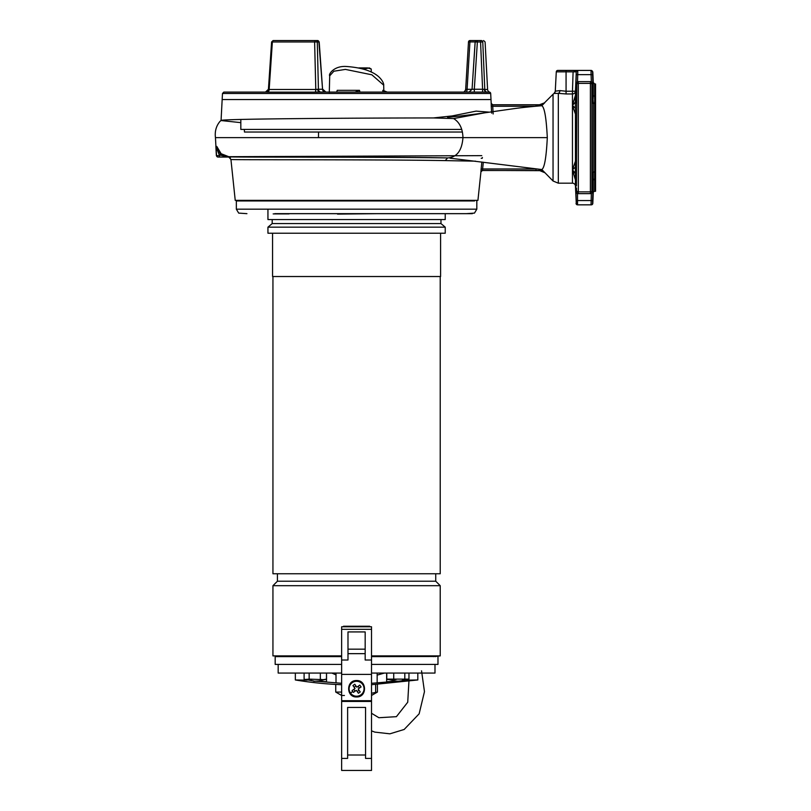 <?xml version="1.0" encoding="UTF-8"?>
<svg xmlns="http://www.w3.org/2000/svg" width="811" height="811" viewBox="0 0 811 811"><rect width="100%" height="100%" fill="white"/><g stroke="black" fill="none" stroke-linecap="round" stroke-linejoin="round"><path stroke-width="1.22" d="M377.845 213.658L337.528 214.104M472.337 213.658L274.726 213.658M474.577 200.956L236.346 200.956L263.23 200.956L263.23 200.358L277.646 200.358L277.646 200.956M273.145 200.956L238.586 200.956M369.664 626.771L369.664 626.244L343.499 626.244L343.499 626.771M433.419 656.636L433.419 656.494A0.598 0.578 90 0 1 433.55 656.119L435.213 656.119A0.598 0.588 -90 0 0 435.081 656.494L371.519 656.636M344.158 626.771L344.158 626.244L368.995 626.244L368.995 626.771M369.664 626.244L343.499 626.244M433.419 656.494L371.519 656.494L371.519 655.896L440.221 655.896L440.221 585.694L272.942 585.694L272.942 655.896L341.644 655.896M440.221 655.896L435.081 656.494M272.942 585.694L277.423 581.213L435.74 581.213L440.221 585.694L435.74 581.213L435.74 573.752M272.942 276.531L272.942 573.752L440.221 573.752L440.221 276.531M272.567 233.223L272.567 276.531L440.596 276.531L440.596 233.223M267.944 227.161L272.192 223.583L440.971 223.583L445.229 227.161L267.944 227.161L267.944 233.223L445.229 233.223L445.229 227.161L440.971 223.583L440.971 219.548M267.944 209.177L267.944 219.548L445.229 219.548L445.229 213.658M286.607 200.956L286.607 200.358L426.556 200.358L426.556 200.956M435.517 200.956L435.517 200.358L449.933 200.358L449.933 200.956M435.213 656.119L433.55 656.119M386.654 679.121L386.654 673.069L386.634 681.716L397.866 681.149L371.519 683.288M326.529 673.069L326.529 681.716L315.297 681.149L341.644 683.288M417.817 673.069L417.817 679.963L405.987 680.155M307.176 680.155L295.346 679.963A373.384 373.384 180 0 0 341.644 684.717M437.981 656.636L437.981 664.412L371.519 664.412M341.644 664.412L275.182 664.412L275.182 656.636L277.423 656.636L276.825 655.896M341.644 656.636L275.182 656.636M434.99 664.412L434.99 673.069L371.519 673.069M278.173 664.412L278.173 673.069L341.644 673.069M304.105 673.069L304.105 679.121L305.2 679.486L304.105 679.121M309.153 673.069L309.153 679.121L305.088 679.486L313.745 680.987M326.488 673.069L326.488 679.121L323.417 679.659L309.153 679.121M325.404 679.486L326.488 679.121M320.345 673.069L320.345 679.121M325.16 679.486L319.341 680.976L313.745 681.24M313.745 681.149L315.297 681.22M393.72 673.069L393.72 679.121L386.776 679.121L396.295 681.128M404.811 673.069L404.811 679.121L393.72 679.121M386.776 673.069L386.776 679.121L387.415 679.395M408.957 673.069L408.957 679.121L404.811 679.121M408.957 679.121L399.671 681.23L393.953 680.976L396.295 681.24M397.866 681.23L400.391 680.976M341.644 692.067L335.744 692.067L341.644 695.473L344.411 695.473M371.519 693.263L377.419 692.067L377.419 684.433M375.635 692.067L375.635 684.535M341.644 770.45L371.519 770.45L371.519 701.444L341.644 701.444L371.519 701.444L371.519 700.704L341.644 700.704L341.644 770.45M341.644 758.407L347.625 758.407L347.625 707.425L365.548 707.425L365.548 758.407L371.519 758.407M358.807 700.704L358.807 701.444M354.356 700.704L354.356 701.444M377.419 692.067L371.519 695.473L371.519 700.704L371.519 626.771L341.644 626.771L341.644 700.704M356.587 696.963C346.033 697.369 346.033 680.145 356.587 680.541C367.13 680.145 367.13 697.369 356.587 696.963M341.644 660.012L347.99 660.012L347.99 631.921L365.173 631.921L365.173 660.012L371.519 660.012M347.99 653.656L365.173 653.656M350.494 693.081A7.471 7.471 0 0 0 360.915 694.834A7.471 7.471 0 0 0 362.669 684.423A7.471 7.471 0 0 0 352.248 682.669A7.471 7.471 0 0 0 350.494 693.081L352.714 691.509L352.086 690.577L355.015 688.488L352.927 685.559L354.752 684.251L356.84 687.191L359.78 685.102L361.077 686.927L358.148 689.015L360.236 691.955L358.411 693.253L356.323 690.313L353.383 692.401L352.714 691.509M357.205 691.55L359.03 690.252M359.385 688.133L358.087 686.309M355.958 685.954L354.133 687.252M353.778 689.37L355.076 691.195M544.718 172.49L541.799 169.54L541.424 170.675L544.718 172.49L553.041 180.995L553.041 94.269L554.014 93.447A2.991 2.991 0 0 0 555.271 91.156L556.285 71.834A1.49 1.49 0 0 1 557.775 70.425L577.564 70.425L576.094 71.834L577.777 70.425L573.113 71.834L576.276 71.865L575.445 91.187L572.454 91.248L572.454 93.954A2.991 2.869 180 0 0 575.445 91.187L575.445 95.282L572.454 105.42L575.364 102.105L575.445 114.128L572.454 105.42L572.454 169.844L575.364 167.127L575.445 179.981L572.454 169.844L575.445 161.136L575.364 167.127M555.271 91.156L559.995 90.599L566.068 91.248L566.068 93.954L558.323 93.346L558.323 183.185L572.454 183.185A2.991 2.991 0 0 1 575.445 186.064L576.276 203.399L575.78 184.492C575.587 168.009 575.81 168.009 576.439 184.482L576.834 84.263A1.49 0.902 0 0 1 578.324 83.391L578.324 191.872A1.49 0.902 180 0 1 576.834 191.001M559.995 90.599A2.991 1.683 -80.5 0 1 558.323 93.346L554.014 93.447L555.221 91.602M575.719 93.062L575.698 93.964M575.638 98.364L575.628 99.591M575.638 100.706L575.648 101.284M576.834 84.263L576.439 90.781C575.81 107.255 575.587 107.255 575.78 90.771L576.215 75.332M575.364 102.105L575.445 95.282M577.523 81.779L577.726 74.663L576.236 74.703L576.276 71.865A1.49 1.49 90 0 1 577.777 70.425L591.037 70.425L591.087 74.663L591.037 70.425A1.49 1.49 -90 0 1 591.047 70.425L591.037 70.425M577.777 204.838L591.037 204.838A1.49 1.49 -90 0 0 591.047 204.838L577.777 204.838A1.49 1.49 -90 0 1 576.276 203.399L576.053 203.399A1.49 1.49 0 0 0 577.544 204.838L577.523 193.484M576.266 201.686L576.276 202.304M576.439 184.543L575.79 185.151M576.469 185.689L575.759 171.82M575.658 173.189L575.648 173.99M575.638 174.568L575.628 175.673M575.668 179.555L575.698 181.319M573.022 171.233L573.884 173.453M541.424 104.589L541.799 105.714L544.718 102.774L539.437 104.862L492.672 104.862A1.49 1.49 -168.7 0 1 491.182 103.443L491.253 106.322L492.743 106.292L493.139 113.976M492.672 104.862L492.743 106.292L535.078 106.292M481.217 158.307L482.231 158.277L482.413 157.516M541.424 170.675L482.403 170.401A1.49 1.49 -9.5 0 0 480.913 171.739L481.136 168.86L482.616 168.962L483.315 162.23M481.136 168.86L481.846 162.028M482.403 170.401L482.616 168.962L535.078 168.962M475.581 161.176L445.259 160.598C373.354 159.382 225.144 160.02 230.932 159.473L228.793 157.05L219.203 157.05M481.754 155.641L228.732 156.695L230.466 157.395M240.826 122.643L221.058 120.545L220.075 121.295C216.213 125.877 214.672 131.321 215.452 137.627L547.303 137.627C546.31 157.385 544.475 168.029 541.799 169.54L539.396 169.327L539.437 170.492L482.413 170.492L480.933 171.831L477.932 200.358L235.231 200.358L230.932 159.473L229.351 157.05A1.49 1.49 -90 0 1 230.131 157.263L219.477 154.982L220.44 153.928L215.898 146.041L215.452 137.627L462.959 137.627C461.956 150.643 456.836 157.405 447.591 157.932L447.469 157.922C415.83 157.212 355.046 157.182 307.916 157.172L228.601 156.827L221.18 154.506L219.507 155.631L219.507 157.05L228.641 156.939M216.071 146.659L216.527 155.631L219.507 155.631L216.071 146.659A1.49 1.49 -62.9 0 0 216.061 146.517L216.78 146.436L221.129 153.715L228.732 156.695M575.364 173.159L572.454 169.844L572.454 183.185M575.364 108.137L572.454 105.42L572.454 93.954L566.068 93.954M591.32 70.425L592.811 71.855L593.257 82.509L594.666 83.938L594.666 179.018L593.257 180.123L592.588 200.57L576.236 200.56M594.666 83.938L595.548 83.979L595.548 191.284L594.666 191.325A1.49 1.49 0 0 0 593.257 192.754L592.811 203.409A1.49 1.49 0 0 1 591.32 204.838M594.666 172.033L594.666 171.841A1.49 0.953 -0 0 0 593.257 172.753L593.257 192.754M594.666 103.423A1.49 0.953 -0 0 1 593.257 102.51L593.176 174.588M594.666 96.245A1.49 1.156 -0 0 1 593.257 95.14L593.135 98.557M593.257 82.509L593.257 95.171M594.666 103.21L594.595 102.257M593.966 179.19A1.49 1.156 180 0 0 593.459 179.586M593.257 180.062L593.176 177.781M592.963 102.946L593.074 103.463M591.341 81.85L591.087 74.663L592.588 74.693L593.257 95.14M593.257 102.51L591.878 84.253L591.878 191.001A1.49 0.902 180 0 1 590.388 191.872L590.428 193.636A1.49 1.49 -90 0 0 591.929 192.187L592.04 192.187A1.49 1.49 90 0 1 590.55 193.636C591.908 193.332 592.456 191.903 592.212 189.358L593.257 172.753M592.588 74.693L592.537 71.855A1.49 1.49 -90 0 0 591.047 70.425M592.344 90.72L593.125 90.589M592.253 187.787L592.04 192.187M591.929 192.187L591.878 191.001M592.547 201.706L592.537 202.274M591.047 204.838A1.49 1.49 -90 0 0 592.537 203.409L592.588 200.57M576.692 192.177A1.49 1.49 90 0 0 578.182 193.636L578.324 191.872L590.388 191.872L590.388 83.391L578.324 83.391L578.182 81.627A1.49 1.49 90 0 0 576.692 83.087M591.087 74.663L577.726 74.663L577.777 70.425M576.793 83.087A1.49 1.49 -90 0 1 578.284 81.627L590.55 81.627L590.388 83.391A1.49 0.902 0 0 1 591.878 84.253M578.284 81.627L578.182 81.627C576.844 81.891 576.297 83.32 576.55 85.915L576.52 87.081M591.037 204.838L591.341 193.413M576.793 192.177A1.49 1.49 -90 0 0 578.284 193.636L590.428 193.636M592.253 87.476L592.212 85.905C592.182 82.489 591.625 81.059 590.55 81.627A1.49 1.49 90 0 1 592.04 83.077M590.428 81.627A1.49 1.49 90 0 1 591.929 83.077M221.18 154.506L220.44 153.928M228.753 156.827L228.601 156.827C233.75 157.354 378.119 156.827 447.591 157.932L445.259 160.598M449.973 158.165L541.829 169.55M229.351 157.05L228.793 157.05M219.507 157.05L218.017 157.05A1.49 1.49 -90 0 1 216.527 155.631L216.425 155.631M218.706 157.05L220.186 157.05L218.706 157.05M491.253 106.322L491.608 113.145M356.587 99.55L222.173 99.55L356.587 99.55M240.826 119.42L240.826 129.415L461.733 129.415M318.459 137.627L318.541 132.031M462.959 137.627C462.645 128.533 459.523 122.177 453.613 118.568L433.348 117.94C349.916 117.99 216.03 118.923 221.058 120.545L222.163 99.55L491 99.55L491.202 103.362L492.693 104.771L539.437 104.771L539.396 105.917L541.799 105.714C544.475 107.234 546.31 117.879 547.303 137.627M484.603 112.851L453.613 118.568M489.469 112.161L476.118 111.117L452.153 115.932L433.348 117.94M536.01 104.862L536.01 106.211M536.01 170.401L536.01 169.053M481.298 40.55C484.38 40.55 484.38 40.55 481.298 40.55C484.38 40.55 484.38 40.55 481.298 40.55L480.568 40.55L481.298 40.55C484.38 40.55 484.38 40.55 481.298 40.55C484.38 40.55 484.38 40.55 481.298 40.55A1.49 1.47 90 0 1 482.768 41.969L477.365 41.969L477.365 40.55L481.298 40.55L480.568 40.55L480.568 41.969L482.596 89.251L483.873 89.291L482.596 89.251L482.596 92.079L489.651 92.15A1.49 1.49 -179.9 0 1 490.685 93.488L491 99.55M282.451 40.55L315.104 40.55L282.451 40.55M302.118 40.55L317.192 40.55L302.118 40.55M273.337 40.55L315.104 40.55L273.337 40.55A1.49 0.983 90 0 0 272.364 41.969L314.617 41.969L315.104 40.55L317.598 40.55A1.49 1.298 -90 0 1 318.885 41.969L319.139 41.939M317.598 40.55L315.996 40.55A1.49 1.298 90 0 1 317.294 41.969L318.419 89.251L315.793 89.463L314.617 41.969L319.189 41.929L317.598 40.55L315.996 40.55L317.598 40.55L319.189 41.929L322.565 89.251A2.991 2.585 -90 0 0 325.15 92.079L315.155 92.15A2.991 0.933 90 0 0 315.793 89.463L269.161 89.463A2.991 1.997 -90 0 1 267.782 92.15L315.155 92.15M272.364 41.969L269.161 89.463L268.441 89.291C267.792 91.227 266.799 92.16 265.45 92.079L267.782 92.15M475.175 41.929A1.49 1.47 90 0 1 476.635 40.55L469.985 40.55A1.49 1.49 90 0 0 468.494 41.959L468.849 41.929M463.436 92.119C464.328 92.048 465.068 91.146 465.666 89.413L467.095 89.301L465.666 89.413L468.494 41.959L470.461 40.55A1.49 0.537 -90 0 0 469.924 41.939L468.494 41.959L465.666 89.413A2.991 2.98 90 0 1 463.618 92.079L463.608 92.079M472.114 89.24L474.303 89.251L477.365 41.969L475.175 41.959L472.063 89.281L475.134 41.939L469.924 41.939L467.095 89.301L472.053 89.332M476.706 40.55L475.175 41.959M480.568 40.55L470.461 40.55M477.365 40.55L476.635 40.55M317.436 89.291L318.693 92.079L485.586 92.079L482.596 92.079L485.586 92.079L483.873 89.291L484.796 89.463L482.768 41.969C485.88 41.969 485.88 41.969 482.768 41.969C485.88 41.969 485.88 41.969 482.768 41.969L484.796 89.463L487.593 89.463L485.1 41.969L483.609 40.55M466.213 89.332L463.963 92.079L315.215 92.079L464.267 92.079M249.109 92.079L266.15 92.079L265.471 92.079L268.441 89.291M482.596 92.079L486.813 92.15A2.991 2.92 -90 0 1 484.796 89.463M322.879 89.322L325.85 92.079L322.879 89.322M473.736 89.291L474.303 89.251L474.303 92.079L469.082 92.079L474.303 92.079M470.755 92.079L472.955 92.079L470.755 92.079M463.71 92.079L466.011 92.079A2.991 1.085 -90 0 0 467.095 89.301M318.885 41.969L322.565 89.251L318.419 89.251A2.991 2.585 -90 0 0 321.004 92.079L318.693 92.079M325.677 92.079L321.004 92.079M244.324 129.415L244.466 132.031L462.402 132.031M386.725 92.079L382.853 90.335L382.833 92.079M336.697 92.079L337.214 90.335L359.516 90.335L355.046 92.079M359.871 92.079L359.516 90.335M387.232 92.079L382.853 90.335M345.425 69.401L371.854 74.794L383.684 85.155C383.623 86.189 384.809 82.479 378.686 76.721C372.279 71.033 361.605 67.627 346.672 66.502C333.696 65.488 328.181 74.764 329.722 75.808L333.868 71.216L345.425 69.401M363.48 67.901L358.817 67.901L367.576 67.901L371.245 69.036L369.279 67.901L363.916 69.036L359.871 68.144M371.245 69.036L371.245 72.088M422.075 213.658L439.998 213.658M289.03 213.901L273.165 213.901L289.03 213.901M284.316 213.901L278.72 213.901M476.817 200.956L476.817 209.177L236.346 209.177L238.698 213.111L246.929 213.658M341.644 656.494L277.423 656.494M377.156 673.069L377.156 682.436M336.007 673.069L336.007 682.436M408.714 679.233L408.714 679.963M305.088 679.486L304.429 679.243L304.449 679.963M311.566 679.486L308.058 679.486M321.673 679.486L317.922 679.486M318.743 680.997A29.875 24.979 -90 0 0 323.417 679.659M390.02 679.486L393.315 679.486M388.276 679.486L387.648 679.486M396.113 679.486L392.22 679.486M405.703 679.486L402.418 679.486M347.625 755L365.548 755M371.519 674.387L341.644 674.387M371.519 629.316L341.644 629.316M347.99 649.175L365.173 649.175M556.285 71.834L566.068 71.834L566.068 91.248L572.454 91.248L573.103 71.915M575.445 179.981L575.445 186.064M575.445 114.128L575.445 161.136M566.068 70.425L566.068 71.834L573.113 71.834M544.718 102.774L539.437 104.771M594.666 179.018L594.666 191.325M592.993 103.038L592.304 89.159M592.304 186.104L592.963 172.317M593.135 184.502L592.344 184.543M578.182 193.636C577.006 194.082 576.459 192.653 576.55 189.348L576.52 188.182M576.439 90.72L575.78 90.771M575.911 103.007L576.469 89.575M230.131 157.263L229.625 157.304M490.685 93.488L222.478 93.488L222.163 99.55M315.104 40.55L315.996 40.55M463.963 92.079L466.011 92.079M482.596 89.251L474.303 89.251M489.651 92.15A2.991 2.991 0.1 0 1 487.593 89.463M476.817 209.177L474.465 213.111L466.234 213.658M236.346 200.956L236.346 209.177M277.423 581.213L277.423 573.752M272.192 223.583L272.192 219.548M435.74 656.494L436.338 655.896L435.74 656.636M417.817 679.963L371.519 684.717M295.346 673.069L295.346 679.963M325.515 679.486L326.174 679.243M335.744 692.067L335.744 684.433M553.041 180.995L558.323 183.185M539.437 170.492L544.718 172.672M217.855 157.05L216.365 155.631L215.858 146.304M541.829 105.714C518.594 107.711 514.245 108.674 500.732 110.529C487.462 112.476 467.46 115.415 447.591 117.331M553.041 94.269L544.718 102.581M271.594 41.949L273.185 40.55L271.594 41.949M222.478 93.488L223.836 92.079L265.694 92.079M271.594 41.929L268.431 89.281M472.063 89.281L469.082 92.079M265.461 92.079L266.15 92.079M383.816 90.335L383.684 85.155M329.286 92.424L329.722 75.808M421.548 670.829L424.467 691.631L419.145 713.812L404.162 729.474L389.898 733.823L374.804 732.11L371.519 730.853M331.922 673.069L335.744 674.782M377.419 675.036L384.373 673.069M408.511 679.324L408.653 679.963M408.926 681.331L407.73 702.225L396.407 716.671L378.889 717.725L371.519 713.264"/></g></svg>
